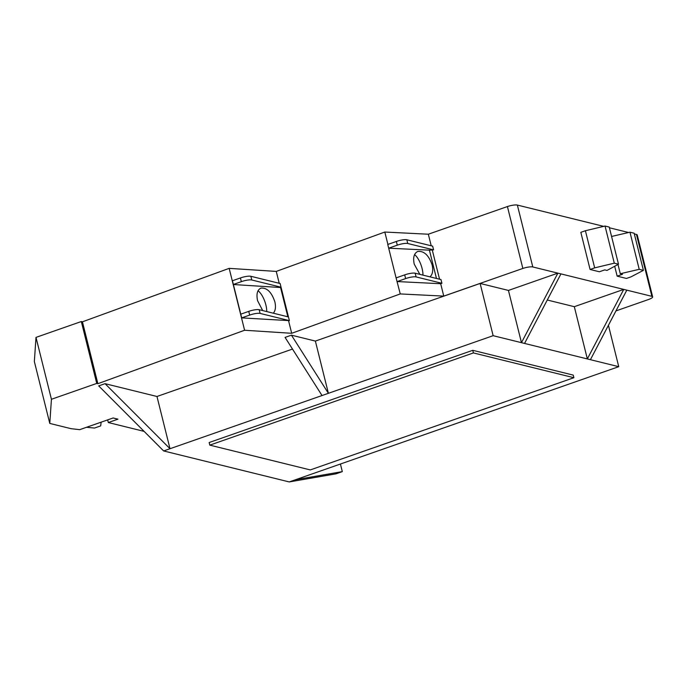 <?xml version="1.0" encoding="UTF-8"?>
<svg xmlns="http://www.w3.org/2000/svg" width="687" height="687" viewBox="0 0 687 687"><rect width="100%" height="100%" fill="white"/><g stroke="black" fill="none" stroke-linecap="round" stroke-linejoin="round"><path stroke-width="1.03" d="M258.029 290.79A14.126 5.316 -109.3 0 1 265.869 304.925A14.126 5.316 -109.3 0 1 266.728 311.563M473.412 352.929L209.81 445.133L209.157 442.522L472.759 350.31L473.412 352.929L573.885 377.713L310.284 469.925L209.81 445.133M414.57 254.585A14.126 5.316 -109.3 0 1 422.093 268.488A14.126 5.316 -109.3 0 1 422.952 275.126M262.7 310.576L257.573 300.691C256.191 294.053 257.307 289.871 260.914 288.119C266.917 287.552 271.563 292.104 274.852 301.782C276.011 306.917 275.496 310.713 273.314 313.195M573.885 377.713L573.233 375.102L472.759 350.31M441.913 283.293L416.09 276.921A7.849 1.735 166 0 0 405.622 278.596L397.163 281.558L440.659 283.722L441.913 283.293L440.985 279.575L415.163 273.203A7.849 1.735 166 0 0 404.695 274.886L396.09 277.892L388.687 248.187L397.292 245.173A7.849 1.735 -14 0 1 407.76 243.499L433.574 249.87L429.409 250.162L436.468 278.458M405.622 278.596L404.695 274.886M433.574 249.87L432.655 246.152L406.833 239.78A7.849 1.735 166 0 0 396.365 241.463L387.76 244.469L388.687 248.187L429.409 250.162M397.292 245.173L396.365 241.463M287.853 316.784L280.562 287.527L281.077 287.338M419.834 274.353L414.218 264.1C412.853 257.462 414.046 253.245 417.808 251.451C424.042 250.798 428.825 255.306 432.14 264.967C433.36 270.506 432.638 274.474 429.959 276.852M144.09 431.367L108.314 422.539L117.949 419.164L113.123 417.979L79.718 429.658L71.096 428.688L49.782 423.424L51.431 399.276L96.747 383.423L97.872 383.698L244.598 330.249L291.692 333.298L400.255 293.933L396.09 277.892M241.335 281.67A7.832 1.735 -14 0 1 251.777 279.995L281.052 287.218L288.454 316.93L259.179 309.708A7.832 1.735 166 0 0 248.746 311.383L240.759 314.174L233.357 284.461L241.335 281.67L240.407 277.96L232.429 280.751L233.357 284.461M281.052 287.218L280.124 283.508L250.849 276.286A7.832 1.735 166 0 0 240.407 277.96M233.374 284.53L280.562 287.527M288.454 316.93L289.382 320.64L260.107 313.418A7.832 1.735 166 0 0 249.673 315.093L248.746 311.383M86.502 427.288L94.505 428.053L100.697 425.888L101.126 422.179M400.255 293.933L443.768 296.106L522.85 268.445A7.875 1.743 -14 0 1 532.794 266.96L557.87 273.143L521.467 342.676L508.44 290.429L557.87 273.143L560.944 273.898L524.55 343.431L587.342 358.932L574.315 306.685L623.744 289.399L587.342 358.932L618.747 366.678L289.236 481.931L163.643 450.947L98.688 385.888L105.042 383.672L156.971 396.485L292.499 349.073M547.281 300.013L574.315 306.685M156.971 396.485L169.998 448.723L105.042 383.672M315.376 341.078L480.127 283.448L493.146 335.685L328.395 393.316L315.376 341.078L291.434 335.17L285.071 337.394L322.04 395.54L163.643 450.947M480.127 283.448L508.44 290.429M493.146 335.685L524.55 343.431M291.434 335.17L328.395 393.316L322.04 395.54M594.676 267.87L614.298 263.173L618.489 264.203L606.999 270.438L604.766 269.888L599.39 271.769L590.09 269.476L594.676 267.87L585.41 230.738L580.833 232.343L590.09 269.476M618.489 264.203L609.232 227.071L605.041 226.04L585.41 230.738M614.298 263.173L605.041 226.04M617.158 276.157L626.458 278.45L631.044 276.844L643.41 270.352L639.219 269.321L620.301 273.727L622.525 274.276L617.158 276.157L614.693 266.264M620.301 273.727L617.991 264.469M639.219 269.321L629.962 232.189L611.567 236.465M643.41 270.352L634.153 233.219L629.962 232.189M249.673 315.093L241.687 317.883L240.759 314.174M289.382 320.64L241.687 317.883M108.314 422.539L107.653 419.894M295.59 479.715L342.315 471.626L335.96 473.85L289.236 481.931M560.944 273.898L626.819 290.154L590.425 359.687M618.747 366.678L608.424 325.295M342.315 471.626L340.417 464.034M603.684 226.358L517.363 205.07A7.875 1.743 166 0 0 507.418 206.555L428.336 234.215L384.823 232.043L276.26 271.408L229.166 268.359L82.44 321.808L81.315 321.533L35.999 337.386L34.35 361.534L49.782 423.424M522.85 268.445L507.418 206.555M443.768 296.106L440.676 283.722M439.56 279.223L432.346 250.3M431.221 245.8L428.336 234.215M387.906 244.417L384.823 232.043M291.692 333.298L288.609 320.923M279.223 283.284L276.26 271.408M244.598 330.249L229.166 268.359M97.872 383.698L82.44 321.808M96.747 383.423L81.315 321.533M51.431 399.276L35.999 337.386M626.819 290.154L651.894 296.337A7.875 1.743 -14 0 1 652.65 296.844L637.218 234.954A7.875 1.743 166 0 0 636.463 234.447L634.324 233.923M652.65 296.844A7.875 1.743 -14 0 1 648.614 299.48L615.964 310.902M628.588 232.507L609.403 227.775M416.09 276.921L415.163 273.203M407.76 243.499L406.833 239.78M251.777 279.995L250.849 276.286M260.107 313.418L259.179 309.708M532.794 266.96L517.363 205.07M651.894 296.337L636.463 234.447"/></g></svg>
